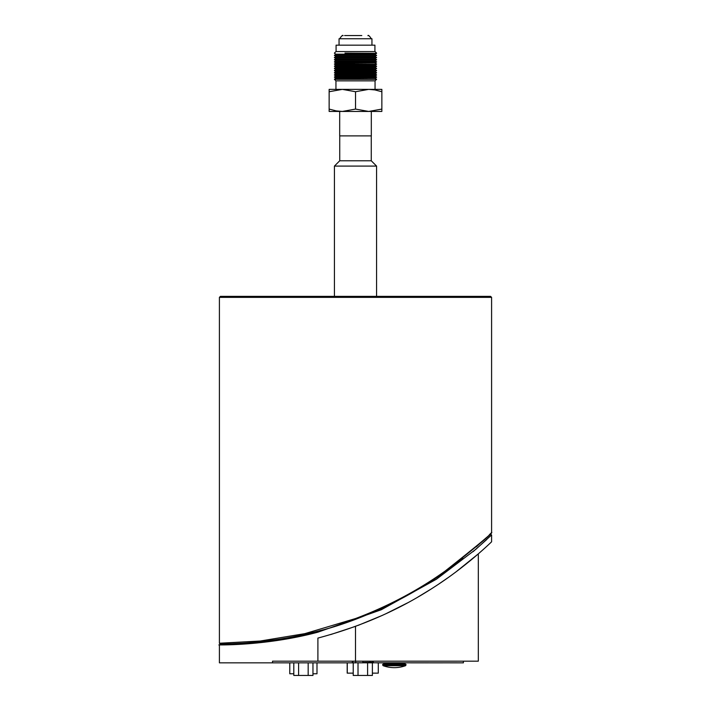 <?xml version="1.0" encoding="UTF-8"?>
<svg xmlns="http://www.w3.org/2000/svg" width="711" height="711" viewBox="0 0 711 711"><rect width="100%" height="100%" fill="white"/><g stroke="black" fill="none" stroke-linecap="round" stroke-linejoin="round"><path stroke-width="1.07" d="M319.043 630.915L303.917 634.603M349.528 621.467L357.571 618.508M357.473 618.543L349.43 621.503M354.736 619.574L358.584 618.117M405.954 664.332L404.63 663.665L384.047 663.665L382.722 664.332L405.954 664.332L405.954 665.087L382.722 665.087L382.722 664.332M382.722 665.087L383.158 665.709L405.519 665.709L405.954 665.087M400.311 663.665L400.977 662.999L387.699 662.999L388.366 663.665M371.266 135.881L371.266 160.775L376.581 166.09L334.419 166.09L334.419 296.371M371.266 160.775L339.734 160.775L334.419 166.09M344.577 35.55L361.792 35.55M339.058 45.157L339.058 38.75L371.942 38.75L371.942 45.157M336.081 51.565L336.081 45.157L374.919 45.157L374.919 51.565M371.311 111.44L371.311 135.881L339.689 135.881L339.689 111.44M329.149 89.373L381.851 89.373L381.86 91.728L374.821 89.915L368.698 89.373L355.536 91.728L342.346 89.373L329.166 91.728L329.149 89.373L329.14 109.085L329.166 91.728M375.053 89.373L375.053 80.858L335.947 80.858L335.947 89.373M381.86 109.085L368.698 111.44L381.851 111.44L381.86 91.728M355.536 109.085L342.346 111.44L368.698 111.44L355.536 109.085L355.536 91.728M329.149 111.44L342.346 111.44L336.214 110.898L329.166 109.085L329.149 111.44L329.14 109.085M335.947 80.858L334.419 79.33L376.581 79.33L375.053 80.858M335.947 78.326L375.053 78.121L335.947 78.326L334.419 79.205L376.581 79.33M368.698 111.44L373.151 111.44M335.947 78.121L334.419 77.241L376.581 77.241L375.053 78.121M335.947 75.944L334.419 75.064L376.581 75.064L375.053 75.944L335.947 75.944L334.419 77.028L376.581 77.241M344.977 53.094L376.581 53.298L344.977 53.094M334.419 53.094L335.947 51.565L375.053 51.565L376.581 53.094M335.947 76.157L375.053 76.157L376.581 77.028M335.947 73.766L334.419 72.886L376.581 72.886L375.053 73.766L335.947 73.766L334.419 74.859L376.581 75.064M334.419 53.298L335.947 54.178L375.053 54.178L376.581 53.298M335.947 73.98L375.053 73.98L376.581 74.859M376.581 55.271L334.419 55.476L376.581 55.476L375.053 54.392L335.947 54.392L334.419 55.271M335.947 71.589L334.419 70.709L376.581 70.709L375.053 71.589L335.947 71.589L334.419 72.682L376.581 72.886M335.947 71.802L375.053 71.802L376.581 72.682M376.581 57.449L334.419 57.653L376.581 57.653L375.053 56.569L335.947 56.569L334.419 57.449M375.053 56.569L335.947 56.569M335.947 69.411L334.419 68.532L376.581 68.532L375.053 69.411L335.947 69.411L334.419 70.505L376.581 70.709M335.947 69.625L375.053 69.625L376.581 70.505M376.581 59.617L334.419 59.831L376.581 59.831L375.053 58.746L335.947 58.746L334.419 59.617M375.053 58.746L335.947 58.746M335.947 67.243L334.419 66.363L376.581 66.363L375.053 67.243L335.947 67.243L334.419 68.327L376.581 68.532M335.947 67.447L375.053 67.447L376.581 68.327M376.581 61.795L334.419 62.008L376.581 62.008L375.053 60.915L335.947 60.915L334.419 61.795M375.053 60.915L335.947 60.915M335.947 65.065L334.419 64.186L376.581 64.186L375.053 65.065L335.947 65.065L334.419 66.15L376.581 66.363M335.947 65.27L375.053 65.27L376.581 66.15M335.947 63.092L375.053 62.888L335.947 63.092L334.419 63.972L376.581 64.186M312.964 673.788L316.99 673.788L316.99 662.839M282.418 662.839L289.777 662.839L289.777 673.788L293.803 673.788M362.806 661.177L362.806 662.839L353.074 662.75L355.642 662.776L355.642 661.177M372.528 662.75L369.969 662.376L372.928 662.35L372.528 662.75L372.928 661.177M352.709 661.177L352.683 661.932L353.269 661.274M372.893 661.728L372.893 661.177L372.928 661.932L372.271 661.274M298.593 662.839L298.593 675.45L312.964 675.45L312.964 662.839M308.174 662.839L308.174 675.45M293.803 662.839L293.803 675.45L298.593 675.45M404.381 662.839L400.977 662.999M419.517 662.839L413.375 662.839M413.633 662.839L410.523 662.839M442.722 662.839L441.629 662.839M441.807 662.839L429.177 662.839M428.449 662.839L424.689 662.839M378.51 662.839L376.537 662.839M382.722 662.839L379.576 662.839M379.612 662.839L378.403 662.839M424.067 662.839L419.801 662.839M254.645 662.839L248.734 662.839M266.669 662.839L265.327 662.839M271.522 662.839L266.021 662.839M319.532 662.839L318.99 662.839M319.426 662.839L316.439 662.839M281.005 662.839L277.174 662.839M282.836 662.839L280.845 662.839M352.318 661.177L352.3 662.839L272.535 662.839L272.535 661.177L478.316 661.177L478.316 553.869L456.364 571.591L478.316 553.869M462.692 558.268C430.199 585.615 370.786 619.139 312.796 632.523C260.981 645.632 214.118 643.739 220.392 643.917L219.406 644.913L219.406 662.839L272.535 662.839M369.987 662.776L463.385 662.839L463.385 661.177M373.284 661.177L373.302 662.839L355.624 662.776M352.3 662.839L355.624 662.839L352.3 662.839M224.143 644.868L219.406 644.913C212.873 644.744 263.488 646.726 317.897 632.177L381.327 609.727L436.394 579.234L475.801 549.345L491.594 534.939L489.906 534.219L489.337 534.77M486.786 539.489L473.073 551.674M476.859 546.315L486.013 537.943M220.392 643.917L220.072 643.917C217.708 643.917 284.88 645.979 353.34 620.09C386.935 607.585 417.544 591.41 445.166 571.564C478.281 545.266 493.692 532.335 491.408 532.752L489.906 534.219M485.942 538.014L476.317 546.795L485.942 538.014M461.803 558.979L447.77 569.68M263.363 641.42L262.67 641.5M317.897 638.078C360.868 626.649 399.6 609.665 434.092 587.117C466.878 566.178 491.816 541.533 491.594 541.8C491.816 541.533 466.878 566.178 434.092 587.117C399.6 609.665 360.868 626.649 317.897 638.078L317.897 661.177M355.5 661.177L355.5 626.364L356.015 626.178M358.104 625.404L382.234 615.433L358.104 625.404M385.611 613.886L407.421 602.937L385.611 613.886M417.837 597.098L430.919 589.152L417.837 597.098M439.3 583.687L448.001 577.688L439.3 583.687M322.43 629.999L311.409 632.861M280.49 639.082L260.208 641.766L281.254 638.958M243.375 643.171L236.647 643.535M355.429 626.391L330.722 634.55M348.372 621.876L346.515 622.525M270.082 640.593L263.052 641.455M242.327 643.242L232.826 643.686M224.018 643.89L220.579 643.917M234.55 643.624L243.74 643.153M311.445 632.852L322.981 629.848M490.599 296.371L220.401 296.371L219.406 297.367L491.594 297.367L490.599 296.371M491.408 532.752L491.594 532.272C493.887 531.846 478.423 544.759 445.21 571.013C418.184 590.334 388.277 606.181 355.5 618.561L304.815 633.652L260.244 641.029L219.406 643.242L219.406 297.367M353.225 662.839L353.225 675.45L372.386 675.45L372.386 662.839M358.015 662.839L358.015 675.45M367.596 662.839L367.596 675.45M347.19 673.13L347.19 662.839L347.19 673.13L353.225 673.13M372.386 673.13L378.296 673.13L378.296 662.839L378.296 673.13M369.969 661.177L369.969 662.376L362.806 662.439M347.261 662.839L347.261 673.13M383.158 665.709A33.195 33.195 0 0 0 405.51 665.709M376.581 166.09L376.581 296.371M339.734 135.881L339.734 160.775M339.689 38.75C343.342 33.088 343.253 36.465 342.898 35.55M371.311 38.75C367.658 33.088 367.747 36.465 368.102 35.55M375.053 78.326L376.581 79.205M375.053 56.356L376.581 55.476M335.947 56.356L334.419 55.476M375.053 58.533L376.581 57.653M335.947 58.533L334.419 57.653M375.053 60.711L376.581 59.831M335.947 60.711L334.419 59.831M375.053 63.092L376.581 63.972M375.053 62.888L376.581 62.008M335.947 62.888L334.419 62.008M491.594 541.8L491.594 534.939M491.594 532.272L491.594 297.367M220.072 643.917L219.406 643.242"/></g></svg>
